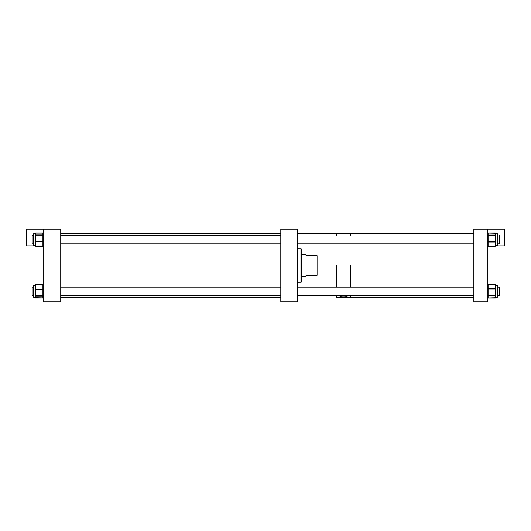 <?xml version="1.0" encoding="UTF-8"?>
<svg xmlns="http://www.w3.org/2000/svg" width="531" height="531" viewBox="0 0 531 531"><rect width="100%" height="100%" fill="white"/><g stroke="black" fill="none" stroke-linecap="round" stroke-linejoin="round"><path stroke-width="0.8" d="M280.813 301.82L297.579 301.82L297.579 229.18L280.813 229.18L280.813 301.82M297.579 282.266L301.077 282.233L301.077 248.767L297.579 248.734M299.643 282.233L301.077 282.233L301.767 281.536L301.767 249.464L301.077 248.767M301.767 281.536L301.077 282.233M305.956 275.277C305.464 277.122 305.464 277.122 305.956 275.277L317.133 275.277L317.133 255.723L305.956 255.723C305.464 253.878 305.464 253.878 305.956 255.723M487.684 229.18L487.684 301.82L473.718 301.82L473.718 229.18L504.45 229.18L504.45 245.939L495.635 245.939M495.675 285.419L497.554 285.412L497.554 297.26L495.675 297.26A0.558 0.518 180 0 1 495.118 297.772L495.675 296.796L495.675 297.26M495.118 295.813L495.118 295.143L495.675 295.07L495.675 294.493L495.118 294.559L495.675 292.07L495.675 296.796L495.118 295.813A0.558 0.518 -0 0 0 495.675 295.302M495.118 285.101L495.118 284.749L488.248 284.749A0.558 0.445 180 0 0 487.684 285.193A0.558 0.518 180 0 1 488.248 284.676L495.118 284.676A0.558 0.518 -0 0 1 495.675 285.193L495.675 286.614L495.118 285.101A0.558 0.445 -0 0 1 495.675 285.545M488.248 284.676L488.248 288.479L495.118 288.479A0.558 0.445 180 0 1 495.675 288.924L495.675 288.572A0.558 0.445 180 0 0 495.118 288.127L495.675 286.614L495.675 292.07L495.118 289.574L495.675 289.508M495.675 233.773L495.118 233.248A0.558 0.531 -0 0 1 495.675 233.733L497.554 233.74L497.554 245.587L495.669 245.601M495.118 233.248L488.248 233.056L488.248 235.034L495.118 235.034A0.558 0.531 180 0 1 495.675 235.565L495.675 235.379A0.558 0.531 180 0 0 495.118 234.848L495.675 234.045L495.675 245.468M495.675 241.067L495.118 240.955L495.675 238.492L495.118 235.459L488.248 235.459L488.248 241.525L495.118 241.525L495.675 242.023A0.558 0.418 0 0 1 495.118 242.448L495.118 242.056L488.248 242.056L488.248 246.152L495.118 246.152L495.675 244.107L495.118 242.448M495.675 245.349A0.558 0.418 180 0 1 495.118 245.767M495.118 236.029L495.675 236.142M280.813 297.632L60.766 297.632L60.766 301.82L60.766 229.18L26.55 229.18L26.55 245.939L35.358 245.939M60.766 301.82L43.316 301.82L43.316 229.18M35.325 290.225L35.882 290.357L35.325 292.793L35.882 295.229L35.325 295.09L35.325 295.82A0.558 0.538 -0 0 0 35.882 296.358L35.325 297.041L35.325 285.18A0.558 0.511 0 0 1 35.882 284.669L42.752 284.795L35.882 284.669M35.325 285.412L33.446 285.412L33.446 297.26L35.325 297.347A0.558 0.538 0 0 0 35.882 297.884L42.752 297.944L42.752 289.793L35.882 289.793L35.882 290.357M35.325 245.561L33.446 245.587L33.446 233.74L35.325 233.627A0.558 0.538 0 0 1 35.882 233.096L35.325 233.74A0.558 0.538 -0 0 1 35.882 233.262M35.882 246.284A0.558 0.524 180 0 1 35.325 245.753L35.325 233.992L35.882 234.722A0.558 0.538 180 0 0 35.325 235.26L35.882 235.299L35.325 238.319L35.882 240.762L35.325 240.888L35.325 241.459A0.558 0.405 0 0 0 35.882 241.87L35.325 243.988L35.882 245.7A0.558 0.405 180 0 1 35.325 245.295M35.882 285.339A0.558 0.398 -0 0 0 35.325 285.744L35.325 285.333A0.558 0.398 0 0 1 35.882 284.935L35.325 287.092L35.882 288.844A0.558 0.398 180 0 0 35.325 289.249M33.446 297.26L35.325 297.041L35.882 297.725A0.558 0.538 180 0 1 35.331 297.274M35.882 242.269A0.558 0.405 -0 0 1 35.325 241.864L35.882 241.333L42.752 241.333L42.752 235.299L35.882 235.299L35.882 234.894L42.752 234.894L42.752 233.096L35.882 233.096M35.882 235.87L35.325 235.996L35.325 235.425A0.558 0.538 0 0 1 35.882 234.894L35.882 234.722M60.773 229.18L60.773 233.368L280.813 233.368L166.608 233.441M339.813 295.893L339.813 295.873C339.482 297.241 347.513 297.247 347.194 295.873L347.188 295.926M347.194 295.873L347.068 295.528M339.94 295.528L339.813 295.873M350.48 265.5L350.48 287.145L350.48 265.5M473.718 297.632L350.48 297.632L350.48 295.528L350.48 297.632L336.508 297.632L336.508 295.528L336.508 297.632M336.508 265.5L336.508 287.145L336.508 265.5M473.718 233.368L350.48 233.368L350.48 235.472L350.48 233.368L336.508 233.368L336.508 235.472L336.508 233.368L297.579 233.368M33.446 287.145L32.046 287.145L32.046 295.528L33.446 295.528L32.046 295.528M33.446 235.472L32.046 235.472L32.046 243.855L33.446 243.855M497.554 287.145L499.445 287.145L499.445 295.528L497.554 295.528M499.445 235.472L499.445 243.855L497.554 243.855M495.118 289.574L495.118 288.997L488.248 288.997L488.248 298.004L495.118 297.772M495.675 295.07A0.558 0.518 180 0 1 495.118 295.588L488.248 295.588A0.558 0.518 180 0 1 487.684 295.07L495.118 295.143L495.118 294.559M495.675 288.924L495.118 288.997L495.118 288.127M488.248 298.004L488.248 298.004A0.558 0.518 180 0 1 487.684 297.486A0.558 0.558 0 0 0 488.248 298.044L495.118 298.044A0.558 0.558 0 0 0 495.675 297.486A0.558 0.518 180 0 1 495.118 298.004M488.248 288.479L488.248 288.997L487.684 288.924A0.558 0.445 180 0 1 488.248 288.479M487.684 285.193A0.558 0.558 0 0 1 488.248 284.636L495.118 284.636A0.558 0.558 0 0 1 495.675 285.193A0.558 0.445 180 0 0 495.118 284.749L495.118 284.676M495.118 298.083L495.118 298.083A0.558 0.558 0 0 0 495.675 297.526A0.558 0.471 180 0 1 495.609 297.752M495.542 284.822A0.558 0.498 -0 0 1 495.675 285.147A0.558 0.558 0 0 0 495.118 284.589L488.248 284.589A0.558 0.558 0 0 0 487.684 285.147A0.558 0.498 0 0 1 487.823 284.822M487.757 297.752A0.558 0.471 180 0 1 487.684 297.526A0.558 0.558 0 0 0 488.248 298.083M495.675 235.565L495.118 235.459L495.118 234.848M495.118 246.265L488.248 246.265L495.118 246.152A0.558 0.418 180 0 0 495.675 245.734A0.558 0.531 180 0 1 495.118 246.265L495.118 246.291A0.558 0.558 0 0 0 495.675 245.734M495.675 241.638A0.558 0.418 180 0 1 495.118 242.056L495.118 240.955M487.684 245.734A0.558 0.418 -0 0 0 488.248 246.152L488.248 246.291A0.558 0.558 0 0 1 487.684 245.734A0.558 0.531 180 0 0 488.248 246.265M488.248 241.525L488.248 242.056A0.558 0.418 -0 0 1 487.684 241.638L488.248 241.525M488.248 235.034L487.684 235.565A0.558 0.531 180 0 1 488.248 235.034M488.248 233.043L488.248 233.056A0.558 0.531 180 0 0 487.684 233.587A0.558 0.558 0 0 1 488.248 233.029L495.118 233.043A0.558 0.531 180 0 1 495.675 233.587A0.558 0.558 0 0 0 495.118 233.029M35.882 298.01A0.558 0.511 180 0 1 35.325 297.493A0.558 0.451 -0 0 0 35.882 297.944L42.752 297.944A0.558 0.451 -0 0 0 43.316 297.493A0.558 0.511 180 0 1 42.752 298.01M42.752 284.669L42.752 284.669A0.558 0.511 180 0 1 43.316 285.18A0.558 0.558 0 0 0 42.752 284.623L35.882 284.623A0.558 0.558 0 0 0 35.325 285.18M35.882 245.7L35.882 246.318L42.752 246.318L42.752 241.87L35.882 241.87L35.882 240.762M42.752 233.096A0.558 0.538 180 0 1 43.316 233.627A0.558 0.558 0 0 0 42.752 233.069L35.882 233.069A0.558 0.558 0 0 0 35.325 233.627M42.752 233.043L42.752 233.043A0.558 0.524 180 0 1 43.316 233.567A0.558 0.558 0 0 0 42.752 233.009L35.882 233.009A0.558 0.558 0 0 0 35.325 233.567A0.558 0.524 0 0 1 35.882 233.043M35.882 246.318A0.558 0.558 0 0 1 35.325 245.753A0.558 0.425 0 0 0 35.391 245.959M42.752 246.284A0.558 0.524 180 0 0 43.316 245.753A0.558 0.425 0 0 1 43.25 245.959M35.882 295.229L35.882 296.358M42.752 296.198L35.882 296.198A0.558 0.538 0 0 1 35.325 295.661L43.316 295.661A0.558 0.538 -0 0 1 42.752 296.198M35.325 297.347A0.558 0.558 0 0 0 35.882 297.904L42.752 297.884A0.558 0.538 -0 0 0 43.316 297.347A0.558 0.558 0 0 1 42.752 297.904L35.882 297.725M35.882 288.844L35.882 289.256L42.752 289.256L42.752 284.935L35.882 284.775A0.558 0.558 0 0 0 35.325 285.333A0.558 0.538 180 0 1 35.882 284.795L42.752 284.935A0.558 0.398 180 0 1 43.316 285.333A0.558 0.538 0 0 0 42.752 284.795A0.558 0.558 0 0 1 43.316 285.333M42.752 289.793L42.752 289.256A0.558 0.398 180 0 1 43.316 289.654L42.752 289.793M35.882 289.256L35.882 289.793L35.325 289.654A0.558 0.398 0 0 1 35.882 289.256M35.882 246.231A0.558 0.538 180 0 1 35.325 245.694A0.558 0.405 0 0 0 35.882 246.105L42.752 246.105A0.558 0.405 0 0 0 43.316 245.694A0.558 0.538 180 0 1 42.752 246.231M42.752 235.299L42.752 234.894A0.558 0.538 180 0 1 43.316 235.425L42.752 235.299M42.752 241.87L42.752 241.333L43.316 241.459A0.558 0.405 -0 0 1 42.752 241.87M301.767 276.678L305.584 276.678M301.767 254.322L305.584 254.322M488.248 298.044L495.118 298.044M35.325 297.493A0.558 0.558 0 0 0 35.882 298.057M42.752 298.057A0.558 0.558 0 0 0 43.316 297.493M35.325 233.766L33.446 233.74M42.752 246.318A0.558 0.558 0 0 0 43.316 245.753M43.316 245.694A0.558 0.558 0 0 1 42.752 246.251L35.882 246.251A0.558 0.558 0 0 1 35.325 245.694M42.752 233.069L35.882 233.069M60.773 233.368L166.608 233.368M280.813 287.145L60.766 287.145M280.813 295.528L60.766 295.528M280.813 243.855L60.766 243.855M280.813 235.472L60.766 235.472M473.718 295.528L297.579 295.528M473.718 287.145L297.579 287.145M473.718 243.855L297.579 243.855"/></g></svg>
